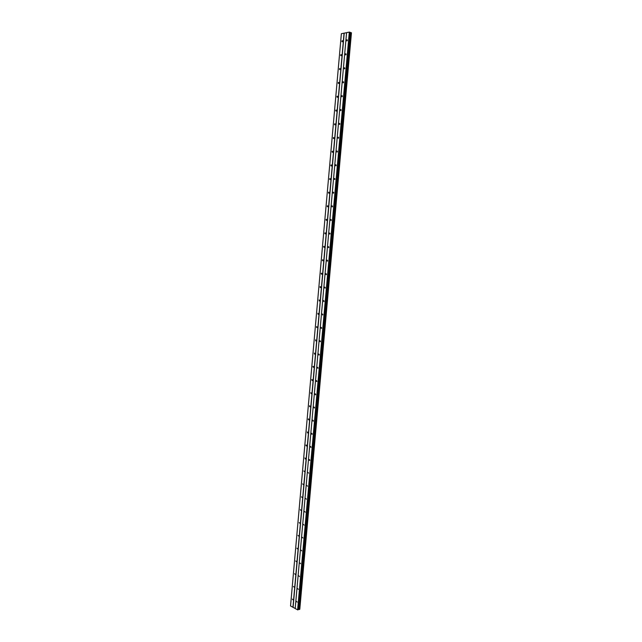 <?xml version="1.0" encoding="UTF-8"?>
<svg xmlns="http://www.w3.org/2000/svg" width="642" height="642" viewBox="0 0 642 642"><rect width="100%" height="100%" fill="white"/><g stroke="black" fill="none" stroke-linecap="round" stroke-linejoin="round"><path stroke-width="0.96" d="M342.684 41.144L342.266 41.818L341.865 41.297L342.282 40.623L342.684 41.144M341.44 55.084L341.038 55.742L340.629 55.22L341.038 54.554L341.44 55.084M340.204 68.983L339.811 69.641L339.393 69.111L339.795 68.461L340.204 68.983M338.968 82.858L338.583 83.5L338.157 82.97L338.551 82.328L338.968 82.858M337.74 96.701L337.363 97.335L336.93 96.798L337.307 96.164L337.74 96.701M336.512 110.512L336.143 111.13L335.702 110.593L336.071 109.975L336.512 110.512M335.284 124.283L334.923 124.901L334.482 124.355L334.843 123.745L335.284 124.283M334.065 138.03L333.712 138.632L333.262 138.086L333.615 137.484L334.065 138.03M332.845 151.745L332.5 152.339L332.042 151.785L332.387 151.191L332.845 151.745M331.625 165.427L331.288 166.013L330.823 165.459L331.16 164.874L331.625 165.427M330.405 179.078L330.084 179.648L329.611 179.094L329.94 178.516L330.405 179.078M329.194 192.696L328.881 193.258L328.399 192.696L328.72 192.135L329.194 192.696M327.99 206.283L327.677 206.836L327.195 206.267L327.508 205.713L327.99 206.283M326.778 219.837L326.481 220.383L325.992 219.813L326.297 219.267L326.778 219.837M325.574 233.367L325.285 233.897L324.788 233.327L325.085 232.789L325.574 233.367M324.379 246.857L324.09 247.387L323.592 246.801L323.881 246.279L324.379 246.857M323.183 260.323L322.902 260.837L322.396 260.251L322.677 259.737L323.183 260.323M321.987 273.757L321.714 274.262L321.201 273.677L321.473 273.163L321.987 273.757M320.791 287.159L320.527 287.656L320.013 287.062L320.278 286.565L320.791 287.159M319.604 300.528L319.339 301.018L319.082 299.926L319.604 300.528M318.416 313.866L318.159 314.347L317.894 313.264L318.416 313.866M317.228 327.179L316.988 327.653L316.458 327.043L316.707 326.569L317.228 327.179M316.049 340.453L315.808 340.926L315.519 339.843L316.049 340.453M314.869 353.702L314.636 354.167L314.331 353.084L314.869 353.702M313.689 366.927L313.465 367.376L312.927 366.751L313.152 366.301L313.689 366.927M312.518 380.112L312.301 380.562L311.755 379.928L311.98 379.486L312.518 380.112M311.346 393.273L311.129 393.707L310.8 392.639L311.346 393.273M310.182 406.402L309.974 406.835L309.42 406.193L309.629 405.76L310.182 406.402M309.011 419.507L308.81 419.924L308.256 419.282L308.457 418.857L309.011 419.507M307.855 432.572L307.654 432.989L307.293 431.922L307.855 432.572M306.691 445.612L306.499 446.021L305.937 445.363L306.13 444.954L306.691 445.612M305.536 458.629L305.343 459.03L304.966 457.963L305.536 458.629M304.38 471.605L303.81 470.939L304.38 471.605M303.225 484.558L302.655 483.883L303.225 484.558M302.077 497.486L301.507 496.804L302.077 497.486M300.929 510.382L300.352 509.692L300.929 510.382M299.782 523.246L299.204 522.556L299.782 523.246M298.642 536.086L298.065 535.38L298.642 536.086M297.503 548.894L296.917 548.188L297.503 548.894M296.363 561.67L295.777 560.964L296.363 561.67M295.232 574.421L294.646 573.707L295.232 574.421M294.1 587.149L293.514 586.419L294.1 587.149M292.969 599.845L292.383 599.106L292.969 599.845M347.394 40.245L346.969 40.928L346.56 40.398L346.985 39.724L347.394 40.245M346.134 54.265L345.725 54.931L345.316 54.409L345.725 53.735L346.134 54.265M344.89 68.253L344.481 68.911L344.064 68.381L344.465 67.723L344.89 68.253M343.639 82.208L343.245 82.858L342.82 82.32L343.213 81.678L343.639 82.208M342.395 96.131L342.009 96.765L341.576 96.236L341.961 95.594L342.395 96.131M341.151 110.023L340.782 110.649L340.34 110.111L340.709 109.485L341.151 110.023M339.915 123.882L339.554 124.5L339.104 123.954L339.466 123.336L339.915 123.882M338.679 137.709L338.326 138.311L337.869 137.765L338.222 137.155L338.679 137.709M337.451 151.504L337.098 152.098L336.641 151.544L336.986 150.95L337.451 151.504M336.215 165.259L335.878 165.845L335.413 165.291L335.75 164.705L336.215 165.259M334.988 178.99L334.659 179.567L334.185 179.006L334.514 178.428L334.988 178.99M333.768 192.688L333.447 193.258L332.965 192.688L333.286 192.127L333.768 192.688M332.548 206.355L332.235 206.917L331.745 206.347L332.058 205.785L332.548 206.355M331.328 219.989L331.023 220.535L330.526 219.965L330.831 219.42L331.328 219.989M330.108 233.592L329.811 234.129L329.314 233.552L329.611 233.014L330.108 233.592M328.897 247.162L328.608 247.692L328.102 247.114L328.391 246.584L328.897 247.162M327.685 260.708L327.404 261.222L326.898 260.636L327.179 260.122L327.685 260.708M326.481 274.214L326.208 274.728L325.687 274.134L325.967 273.62L326.481 274.214M325.277 287.696L325.004 288.194L324.756 287.094L325.277 287.696M324.074 301.138L323.809 301.636L323.552 300.536L324.074 301.138M322.878 314.556L322.621 315.045L322.348 313.954L322.878 314.556M321.674 327.942L321.433 328.415L320.896 327.805L321.144 327.332L321.674 327.942M320.486 341.295L320.246 341.769L319.708 341.151L319.949 340.677L320.486 341.295M319.291 354.625L319.058 355.082L318.512 354.464L318.753 353.999L319.291 354.625M318.103 367.914L317.878 368.372L317.557 367.288L318.103 367.914M316.923 381.179L316.699 381.621L316.145 380.995L316.37 380.546L316.923 381.179M315.736 394.413L315.519 394.846L314.965 394.212L315.182 393.771L315.736 394.413M314.556 407.614L314.347 408.047L313.786 407.405L314.002 406.972L314.556 407.614M313.376 420.791L313.176 421.208L312.614 420.566L312.815 420.141L313.376 420.791M312.205 433.936L312.004 434.345L311.442 433.695L311.643 433.278L312.205 433.936M311.033 447.049L310.84 447.458L310.463 446.383L311.033 447.049M309.861 460.129L309.677 460.531L309.099 459.865L309.292 459.463L309.861 460.129M308.698 473.186L308.12 472.512L308.698 473.186M307.534 486.211L306.956 485.529L307.534 486.211M306.37 499.203L305.793 498.521L306.37 499.203M305.215 512.172L304.629 511.481L305.215 512.172M304.059 525.108L303.473 524.41L304.059 525.108M302.904 538.012L302.318 537.314L302.904 538.012M301.756 550.892L301.162 550.186L301.756 550.892M300.6 563.74L300.015 563.026L300.6 563.74M299.461 576.564L298.867 575.842L299.461 576.564M298.313 589.356L297.719 588.626L298.313 589.356M297.174 602.116L296.58 601.385L297.174 602.116M346.576 32.694L341.375 33.689L290.537 605.984L295.192 608.472M299.75 609.218L351.415 32.886M298.137 609.547L299.734 609.378L351.423 32.782L349.304 32.1L346.584 32.646L295.184 608.544L297.8 609.9L349.794 32.413M298.915 609.418L350.564 32.614L298.891 609.418M351.423 32.782L299.718 609.394L351.431 32.774M299.79 609.194L351.447 32.902L299.774 609.202M293.089 607.316L344.216 33.167M292.937 607.308L344.064 33.151M298.53 609.41L350.187 32.565M297.8 609.9L349.505 32.116M297.615 609.876L349.304 32.1M299.421 609.467L351.118 32.662M299.365 609.467L351.062 32.654M298.707 609.402L350.372 32.606M298.217 609.491L349.882 32.461M298.081 609.788L349.778 32.236M297.992 609.844L349.697 32.18"/></g></svg>
